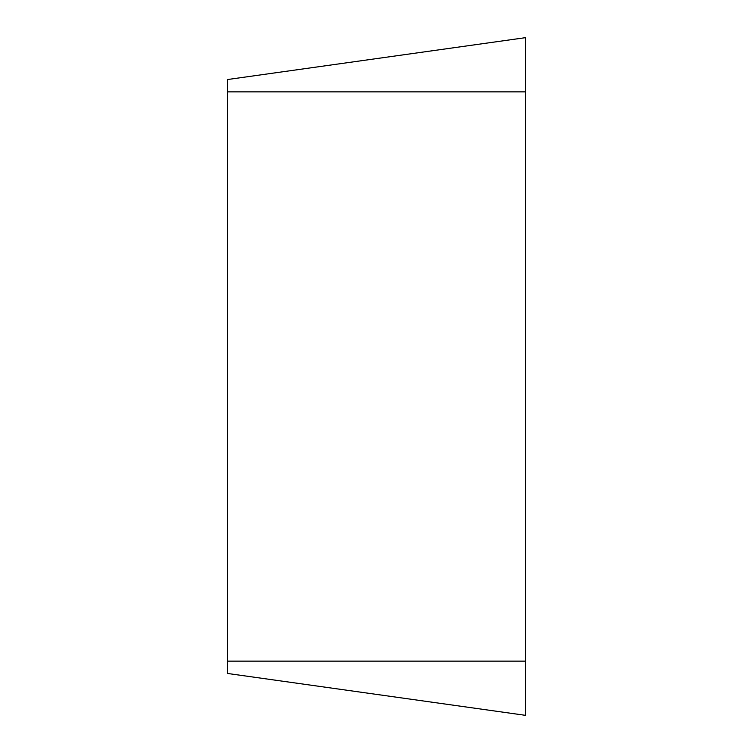 <?xml version="1.0" encoding="UTF-8"?>
<svg xmlns="http://www.w3.org/2000/svg" width="753" height="753" viewBox="0 0 753 753"><rect width="100%" height="100%" fill="white"/><g stroke="black" fill="none" stroke-linecap="round" stroke-linejoin="round"><path stroke-width="0.56" stroke-dasharray="3.77 2.82" d="M227.406 673.446L227.406 79.554M525.594 715.35L525.594 37.65M525.594 661.134L227.406 661.134M525.594 91.866L227.406 91.866"/><path stroke-width="1.13" d="M525.594 715.35L525.594 37.65L227.406 79.554L227.406 673.446L525.594 715.35L227.406 673.446M525.594 37.65L227.406 79.554M525.594 91.866L227.406 91.866M525.594 661.134L227.406 661.134"/></g></svg>
